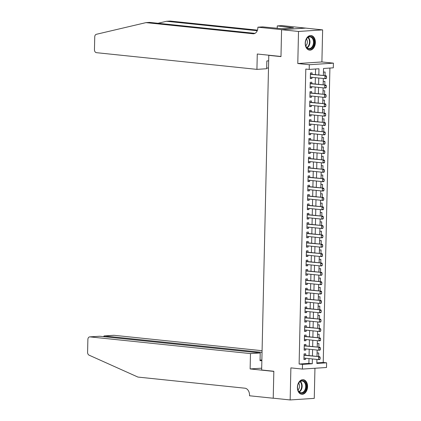<?xml version="1.0" encoding="UTF-8"?>
<svg xmlns="http://www.w3.org/2000/svg" width="421" height="421" viewBox="0 0 421 421"><rect width="100%" height="100%" fill="white"/><g stroke="black" fill="none" stroke-linecap="round" stroke-linejoin="round"><path stroke-width="0.63" d="M307.572 386.652A7.331 5.057 95.9 0 0 303.246 379.695A7.331 5.057 95.9 0 0 297.405 387.32A7.331 5.057 95.9 0 0 301.731 394.282A7.331 5.057 95.9 0 0 307.572 386.652M315.382 42.51A7.331 5.057 95.9 0 0 311.056 35.548A7.331 5.057 95.9 0 0 305.214 43.174A7.331 5.057 95.9 0 0 309.54 50.136A7.331 5.057 95.9 0 0 315.382 42.51M316.85 362.876L323.228 362.46L326.612 362.813L326.507 367.496L302.399 369.075L302.504 364.391L312.277 363.749L312.387 358.95M269.614 55.298L268.787 55.351L261.646 369.996L273.834 371.264L273.224 398.187L290.153 399.95L314.266 398.371L314.95 368.254M268.787 55.351L280.975 56.619L281.586 29.696L305.699 28.118L322.628 29.88L298.515 31.459L297.789 63.529L309.303 64.729L333.411 63.15L333.306 67.834L323.533 68.47L323.375 75.48M297.789 63.529L321.902 61.95L322.628 29.88M321.902 61.95L333.411 63.15M323.228 362.46L329.906 68.055M281.586 29.696L298.515 31.459M305.662 355.235L305.693 353.793L304.062 353.898L303.936 359.518L305.567 359.408L305.593 358.239M305.872 345.867L305.904 344.425L304.278 344.531L304.151 350.151L305.778 350.046L305.804 348.877M306.083 336.505L306.12 335.063L304.488 335.169L304.362 340.789L305.988 340.678L306.02 339.515M306.299 327.143L306.33 325.696L304.704 325.807L304.572 331.422L306.204 331.316L306.23 330.148M306.509 317.776L306.541 316.334L304.915 316.439L304.788 322.06L306.414 321.949L306.441 320.786M306.725 308.414L306.756 306.967L305.125 307.077L304.999 312.692L306.63 312.587L306.656 311.419M306.935 299.047L306.967 297.605L305.341 297.71L305.209 303.33L306.841 303.225L306.867 302.057M307.146 289.685L307.183 288.238L305.551 288.348L305.425 293.963L307.051 293.858L307.077 292.69M307.362 280.318L307.393 278.876L305.762 278.981L305.635 284.601L307.267 284.496L307.293 283.328M307.572 270.956L307.604 269.508L305.978 269.619L305.851 275.234L307.477 275.129L307.504 273.96M307.788 261.588L307.819 260.146L306.188 260.252L306.062 265.872L307.693 265.767L307.719 264.599M307.998 252.226L308.03 250.779L306.404 250.89L306.272 256.505L307.904 256.4L307.93 255.231M308.209 242.859L308.246 241.417L306.614 241.522L306.488 247.143L308.114 247.038L308.14 245.869M308.425 233.497L308.456 232.055L306.825 232.16L306.698 237.776L308.33 237.67L308.356 236.502M308.635 224.13L308.667 222.688L307.041 222.793L306.914 228.414L308.54 228.308L308.567 227.14M308.846 214.768L308.882 213.326L307.251 213.431L307.125 219.052L308.751 218.941L308.777 217.773M309.061 205.401L309.093 203.959L307.462 204.064L307.335 209.684L308.967 209.579L308.993 208.411M309.272 196.039L309.303 194.597L307.677 194.702L307.551 200.322L309.177 200.212L309.203 199.044M309.488 186.671L309.519 185.229L307.888 185.335L307.762 190.955L309.393 190.85L309.419 189.682M309.698 177.309L309.73 175.867L308.104 175.973L307.972 181.593L309.603 181.483L309.63 180.314M309.909 167.942L309.945 166.5L308.314 166.605L308.188 172.226L309.814 172.121L309.84 170.952M310.124 158.58L310.156 157.138L308.525 157.244L308.398 162.864L310.03 162.753L310.056 161.59M310.335 149.213L310.366 147.771L308.74 147.882L308.614 153.497L310.24 153.391L310.266 152.223M310.551 139.851L310.582 138.409L308.951 138.514L308.825 144.135L310.456 144.024L310.482 142.861M310.761 130.489L310.793 129.042L309.167 129.152L309.035 134.767L310.666 134.662L310.693 133.494M310.972 121.122L311.003 119.68L309.377 119.785L309.251 125.405L310.877 125.3L310.903 124.132M311.187 111.76L311.219 110.313L309.588 110.423L309.461 116.038L311.093 115.933L311.119 114.765M311.398 102.392L311.429 100.951L309.803 101.056L309.672 106.676L311.303 106.571L311.329 105.403M311.608 93.03L311.645 91.583L310.014 91.694L309.888 97.309L311.514 97.204L311.54 96.035M311.824 83.663L311.856 82.221L310.224 82.327L310.098 87.947L311.729 87.842L311.756 86.673M325.017 75.648L325.101 72.002L323.47 72.112L323.396 75.48M324.807 85.016L324.891 81.369L323.26 81.474L323.181 84.847M324.591 94.378L324.675 90.731L323.049 90.836L322.97 94.209L323.091 87.852M324.38 103.745L324.465 100.098L322.833 100.203L322.76 103.577L322.881 97.214M324.17 113.107L324.249 109.46L322.623 109.565L322.544 112.939M323.954 122.474L324.038 118.827L322.407 118.933L322.333 122.306M323.744 131.836L323.828 128.189L322.197 128.294L322.123 131.668M323.528 141.203L323.612 137.556L321.986 137.662L321.907 141.035M323.317 150.565L323.402 146.918L321.77 147.024L321.697 150.397M323.107 159.933L323.186 156.286L321.56 156.391L321.481 159.764M322.891 169.295L322.975 165.648L321.349 165.753L321.27 169.126M322.681 178.662L322.765 175.01L321.134 175.12L321.06 178.488M322.47 188.024L322.549 184.377L320.923 184.482L320.844 187.855M322.254 197.391L322.339 193.739L320.707 193.849L320.634 197.217M322.044 206.753L322.128 203.106L320.497 203.211L320.418 206.585L320.544 200.228M321.828 216.115L321.912 212.468L320.286 212.579L320.207 215.947L320.328 209.59M321.618 225.482L321.702 221.835L320.071 221.941L319.997 225.314L320.118 218.952M321.407 234.844L321.486 231.197L319.86 231.308L319.781 234.676M321.191 244.212L321.276 240.565L319.644 240.67L319.571 244.043M320.981 253.574L321.065 249.927L319.434 250.037L319.36 253.405M320.77 262.941L320.849 259.294L319.223 259.399L319.144 262.772M320.555 272.303L320.639 268.656L319.007 268.761L318.934 272.134M320.344 281.67L320.423 278.023L318.797 278.128L318.718 281.502M320.128 291.032L320.213 287.385L318.586 287.49L318.508 290.864M319.918 300.399L320.002 296.752L318.371 296.858L318.297 300.231M319.707 309.761L319.786 306.114L318.16 306.22L318.081 309.593M319.492 319.129L319.576 315.482L317.944 315.587L317.871 318.96M319.281 328.491L319.365 324.844L317.734 324.949L317.655 328.322L317.781 321.965M319.065 337.858L319.15 334.211L317.523 334.316L317.445 337.689L317.566 331.327M318.855 347.22L318.939 343.573L317.308 343.678L317.234 347.051L317.355 340.694M318.644 356.587L318.723 352.935L317.097 353.045L317.018 356.413M318.829 75.006L318.971 68.77L309.198 69.412L305.809 69.06L299.115 364.039L308.893 363.402L308.998 358.597M309.067 355.587L309.214 349.23M309.282 346.225L309.424 339.868M309.493 336.858L309.635 330.501M309.703 327.496L309.851 321.139M309.919 318.129L310.061 311.772M310.13 308.767L310.277 302.41M310.345 299.399L310.488 293.048M310.556 290.037L310.698 283.68M310.766 280.675L310.914 274.318M310.982 271.308L311.124 264.951M311.193 261.946L311.34 255.589M311.408 252.579L311.551 246.222M311.619 243.217L311.761 236.86M311.829 233.85L311.977 227.493M312.045 224.488L312.187 218.131M312.256 215.12L312.398 208.763M312.466 205.758L312.614 199.401M312.682 196.391L312.824 190.034M312.892 187.029L313.04 180.672M313.108 177.662L313.25 171.305M313.319 168.3L313.461 161.943M313.529 158.933L313.677 152.576M313.745 149.571L313.887 143.214M313.955 140.204L314.103 133.846M314.166 130.842L314.313 124.484M314.382 121.474L314.524 115.122M314.592 112.112L314.74 105.755M314.808 102.745L314.95 96.393M315.019 93.383L315.161 87.026M315.229 84.021L315.376 77.664M315.445 74.654L315.571 68.991M312.035 74.301L312.066 72.854L310.44 72.965L310.314 78.58L311.94 78.474L311.966 77.306M302.399 369.075L290.885 367.875L290.153 399.95M299.115 364.039L302.504 364.391M309.198 69.412L309.303 64.729M316.929 359.423L316.839 363.455L326.612 362.813M323.307 78.485L323.16 84.842M322.67 106.581L322.523 112.939M322.454 115.943L322.312 122.3M322.244 125.311L322.097 131.668M322.028 134.673L321.886 141.03M321.818 144.04L321.676 150.397M321.607 153.402L321.46 159.759M321.391 162.769L321.249 169.126M321.181 172.131L321.034 178.488M320.965 181.498L320.823 187.855M320.755 190.86L320.613 197.217M319.907 228.319L319.76 234.676M319.692 237.681L319.55 244.038M319.481 247.048L319.334 253.405M319.265 256.41L319.123 262.767M319.055 265.777L318.913 272.134M318.844 275.139L318.697 281.496M318.629 284.507L318.487 290.864M318.418 293.869L318.276 300.226M318.208 303.236L318.06 309.593M317.992 312.598L317.85 318.955M317.145 350.056L316.997 356.413M312.456 355.94L312.598 349.583M312.666 346.578L312.814 340.221M312.882 337.21L313.024 330.853M313.092 327.848L313.235 321.491M313.303 318.481L313.45 312.124M313.519 309.119L313.661 302.762M313.729 299.752L313.871 293.395M313.94 290.39L314.087 284.033M314.155 281.023L314.298 274.671M314.366 271.661L314.513 265.304M314.582 262.294L314.724 255.942M314.792 252.932L314.934 246.574M315.003 243.57L315.15 237.212M315.218 234.202L315.361 227.845M315.429 224.84L315.576 218.483M315.639 215.473L315.787 209.116M315.855 206.111L315.997 199.754M316.066 196.744L316.213 190.387M316.282 187.382L316.424 181.025M316.492 178.015L316.634 171.657M316.703 168.653L316.85 162.295M316.918 159.285L317.06 152.928M317.129 149.923L317.276 143.566M317.345 140.556L317.487 134.199M317.555 131.194L317.697 124.837M317.766 121.827L317.913 115.47M317.981 112.465L318.123 106.108M318.192 103.098L318.334 96.741M318.402 93.736L318.55 87.379M318.618 84.368L318.76 78.017M308.893 363.402L312.277 363.749M310.319 78.306L311.94 78.474M310.103 87.673L311.729 87.842M309.893 97.035L311.514 97.204M309.682 106.397L311.303 106.571M309.467 115.764L311.093 115.933M309.256 125.126L310.877 125.3M309.046 134.494L310.666 134.662M308.83 143.856L310.456 144.024M308.619 153.223L310.24 153.391M308.404 162.585L310.03 162.753M308.193 171.952L309.814 172.121M307.983 181.314L309.603 181.483M307.767 190.681L309.393 190.85M307.556 200.043L309.177 200.212M307.341 209.411L308.967 209.579M307.13 218.773L308.751 218.941M306.92 228.14L308.54 228.308M306.704 237.502L308.33 237.67M306.493 246.869L308.114 247.038M306.283 256.231L307.904 256.4M306.067 265.598L307.693 265.767M305.857 274.96L307.477 275.129M305.641 284.322L307.267 284.496M305.43 293.69L307.051 293.858M305.22 303.052L306.841 303.225M305.004 312.419L306.63 312.587M304.793 321.781L306.414 321.949M304.578 331.148L306.204 331.316M304.367 340.51L305.988 340.678M304.157 349.877L305.778 350.046M303.941 359.239L305.567 359.408M310.64 77.169L310.34 77.269M326.512 78.001L326.543 76.596L326.512 78.001L326.101 78.58L324.928 78.653L310.345 77.138M310.409 74.328L326.164 75.769L326.543 76.596M310.419 73.801L311.061 74.154A0.942 0.674 -93.7 0 0 311.266 74.217L326.164 75.769M326.312 78.011L324.928 78.653L324.991 75.848L326.349 76.606M305.872 46.194A6.347 4.373 -84.1 0 1 305.409 44.289A6.347 4.373 -84.1 0 1 305.814 40.421A6.347 4.373 -84.1 0 1 309.688 36.485A6.347 4.373 -84.1 0 1 313.634 39.374A6.347 4.373 -84.1 0 1 311.829 48.115A6.347 4.373 -84.1 0 1 305.872 46.194M305.404 44.216A5.873 4.052 95.9 0 0 305.825 45.91A5.873 4.052 95.9 0 0 308.809 48.594A5.873 4.052 95.9 0 0 312.745 45.747A5.873 4.052 95.9 0 0 313.008 39.595A5.873 4.052 95.9 0 0 310.024 36.906A5.873 4.052 95.9 0 0 305.788 40.495M305.783 45.8A4.184 2.884 95.9 0 0 307.03 39.99A4.184 2.884 95.9 0 0 306.488 39.016M309.003 50.031L308.972 50.031A7.283 5.026 95.9 0 0 309.003 50.031A7.283 5.026 95.9 0 0 313.882 46.499A7.283 5.026 95.9 0 0 314.213 38.869A7.283 5.026 95.9 0 0 310.509 35.538A7.283 5.026 95.9 0 0 310.482 35.538L310.509 35.538M298.063 390.341A6.347 4.373 -84.1 0 1 297.6 388.43A6.347 4.373 -84.1 0 1 298.005 384.568A6.347 4.373 -84.1 0 1 301.878 380.631A6.347 4.373 -84.1 0 1 305.825 383.52A6.347 4.373 -84.1 0 1 304.02 392.261A6.347 4.373 -84.1 0 1 298.063 390.341M297.594 388.357A5.873 4.052 95.9 0 0 298.015 390.051A5.873 4.052 95.9 0 0 300.999 392.74A5.873 4.052 95.9 0 0 304.936 389.888A5.873 4.052 95.9 0 0 305.199 383.736A5.873 4.052 95.9 0 0 302.215 381.052A5.873 4.052 95.9 0 0 297.979 384.636M297.973 389.946A4.184 2.884 95.9 0 0 299.22 384.131A4.184 2.884 95.9 0 0 298.678 383.163M301.194 394.177L301.162 394.172A7.283 5.026 95.9 0 0 301.194 394.177A7.283 5.026 95.9 0 0 306.072 390.646A7.283 5.026 95.9 0 0 306.399 383.015A7.283 5.026 95.9 0 0 302.699 379.684A7.283 5.026 95.9 0 0 302.673 379.679L302.699 379.684M256.926 69.37L96.42 52.672A2.821 2.026 -93.7 0 1 94.451 49.652L94.746 36.869A2.821 2.026 -93.7 0 1 96.351 34.301L145.982 22.629L252.984 33.759A6.578 4.731 -93.7 0 0 253.563 33.769A6.578 4.731 -93.7 0 0 257.873 27.697L257.884 27.186L281.586 29.649L280.981 56.477L257.278 54.014L256.926 69.37L266.667 68.734L266.846 60.961L268.661 60.84M257.884 27.186L262.609 26.876L280.854 28.596L293.432 27.77L277.271 25.913L281.996 25.602L305.699 28.118M305.699 28.07L281.586 29.649M145.982 22.629L149.55 22.397L254.984 33.364M257.247 30.722L166.521 21.282L170.089 21.05L257.463 30.138M166.521 21.282L158.038 23.281M268.498 68.139L266.688 67.949M277.271 25.913L277.213 28.391M291.4 27.56L291.39 27.907M262.083 350.704L114.08 335.305L104.34 335.942L104.324 336.726M262.046 352.351L104.108 335.937L113.833 335.3A2.821 2.026 86.3 0 1 114.08 335.305M250.127 368.938L250.479 353.582L89.973 336.884A2.821 2.026 -93.7 0 0 89.726 336.879A2.821 2.026 -93.7 0 0 87.878 339.484L87.589 352.266A2.821 2.026 -93.7 0 0 89.068 355.156L137.935 377.074L244.938 388.204A6.578 4.731 86.3 0 1 249.532 395.256L249.521 395.772L273.224 398.234L273.834 371.406L250.127 368.938L261.688 368.186M273.224 398.234L273.503 398.219M250.479 353.582L260.22 352.945L260.041 360.718L261.857 360.597M260.22 352.945L99.714 336.247L89.973 336.884M261.867 360.123L260.062 359.934M89.726 336.879L99.714 336.247M103.455 336.637L104.108 335.937M310.43 86.537L310.13 86.631M326.296 87.363L326.328 85.958L326.296 87.363L325.891 87.942L324.717 88.021L310.13 86.505M310.198 83.695L325.954 85.131L326.328 85.958M310.209 83.169L310.851 83.521A0.942 0.674 -93.7 0 0 311.056 83.584L325.954 85.131M326.101 87.379L324.717 88.021L324.78 85.21L326.133 85.973M310.219 95.899L309.919 95.999M326.086 96.73L326.117 95.325L326.086 96.73L325.675 97.309L324.507 97.383L309.919 95.867M309.982 93.057L325.743 94.499L326.117 95.325M309.993 92.531L310.635 92.883A0.942 0.674 -93.7 0 0 310.84 92.946L325.743 94.499M325.891 96.741L324.507 97.383L324.57 94.578L325.922 95.335M310.003 105.261L309.703 105.361M325.87 106.092L325.907 104.687L325.87 106.092L325.465 106.671L324.291 106.75L309.709 105.234M309.772 102.424L325.528 103.861L325.907 104.687M309.782 101.893L310.424 102.245A0.942 0.674 -93.7 0 0 310.63 102.314L325.528 103.861M325.675 106.108L324.291 106.75L324.354 103.94L325.707 104.703M309.793 114.628L309.493 114.728M325.659 115.459L325.691 114.054L325.659 115.459L325.254 116.038L324.081 116.112L309.493 114.596M309.556 111.786L325.317 113.228L325.691 114.054M309.572 111.26L310.214 111.612A0.942 0.674 -93.7 0 0 310.419 111.676L325.317 113.228M325.465 115.47L324.081 116.112L324.144 113.307L325.496 114.065M309.577 123.99L309.277 124.09M325.449 124.821L325.48 123.416L325.449 124.821L325.038 125.4L323.865 125.479L309.282 123.963M309.346 121.153L325.101 122.59L325.48 123.416M309.356 120.622L309.998 120.974A0.942 0.674 -93.7 0 0 310.203 121.043L325.101 122.59M325.254 124.837L323.865 125.479L323.928 122.669L325.286 123.432M309.367 133.357L309.067 133.457M325.233 134.188L325.265 132.783L325.233 134.188L324.828 134.767L323.654 134.841L309.072 133.325M309.135 130.515L324.891 131.957L325.265 132.783M309.146 129.989L309.788 130.342A0.942 0.674 -93.7 0 0 309.993 130.405L324.891 131.957M325.038 134.199L323.654 134.841L323.717 132.031L325.07 132.794M309.156 142.719L308.856 142.819M325.023 143.55L325.054 142.145L325.023 143.55L324.612 144.129L323.444 144.208L308.856 142.687M308.919 139.883L324.68 141.319L325.054 142.145M308.935 139.351L309.577 139.704A0.942 0.674 -93.7 0 0 309.777 139.772L324.68 141.319M324.828 143.566L323.444 144.208L323.507 141.398L324.859 142.161M308.94 152.086L308.64 152.186M324.812 152.918L324.844 151.513L324.812 152.918L324.402 153.497L323.228 153.57L308.646 152.055M308.709 149.245L324.465 150.686L324.844 151.513M308.719 148.718L309.361 149.071A0.942 0.674 -93.7 0 0 309.567 149.134L324.465 150.686M324.612 152.928L323.228 153.57L323.291 150.76L324.644 151.523M308.73 161.448L308.43 161.548M324.596 162.28L324.628 160.875L324.596 162.28L324.191 162.859L323.018 162.938L308.43 161.417M308.498 158.612L324.254 160.048L324.628 160.875M308.509 158.08L309.151 158.433A0.942 0.674 -93.7 0 0 309.356 158.501L324.254 160.048M324.402 162.295L323.018 162.938L323.081 160.127L324.433 160.89M308.519 170.815L308.214 170.915M324.386 171.647L324.417 170.242L324.386 171.647L323.975 172.226L322.802 172.3L308.219 170.784M308.283 167.974L324.038 169.416L324.417 170.242M308.293 167.447L308.935 167.8A0.942 0.674 -93.7 0 0 309.14 167.863L324.038 169.416M324.191 171.657L322.802 172.3L322.87 169.489L324.223 170.252M308.304 180.177L308.004 180.277M324.17 181.009L324.202 179.604L324.17 181.009L323.765 181.588L322.591 181.667L308.009 180.146M308.072 177.341L323.828 178.778L324.202 179.604M308.083 176.809L308.725 177.162A0.942 0.674 -93.7 0 0 308.93 177.23L323.828 178.778M323.975 181.025L322.591 181.667L322.654 178.857L324.007 179.62M308.093 189.545L307.793 189.645M323.959 190.376L323.991 188.971L323.959 190.376L323.554 190.955L322.381 191.029L307.793 189.513M307.856 186.703L323.617 188.145L323.991 188.971M307.872 186.177L308.514 186.529A0.942 0.674 -93.7 0 0 308.714 186.592L323.617 188.145M323.765 190.387L322.381 191.029L322.444 188.219L323.796 188.982M307.877 198.907L307.577 199.007M323.749 199.738L323.781 198.333L323.749 199.738L323.339 200.317L322.165 200.396L307.583 198.875M307.646 196.065L323.402 197.507L323.781 198.333M307.656 195.539L308.298 195.891A0.942 0.674 -93.7 0 0 308.504 195.96L323.402 197.507M323.549 199.749L322.165 200.396L322.228 197.586L323.586 198.349M307.667 208.274L307.367 208.374M323.533 209.105L323.565 207.7L323.533 209.105L323.128 209.684L321.954 209.758L307.367 208.242M307.435 205.432L323.191 206.874L323.565 207.7M307.446 204.906L308.088 205.259A0.942 0.674 -93.7 0 0 308.293 205.322L323.191 206.874M323.339 209.116L321.954 209.758L322.018 206.948L323.37 207.711M307.456 217.636L307.156 217.736M323.323 218.467L323.354 217.062L323.323 218.467L322.912 219.046L321.744 219.125L307.156 217.604M307.219 214.794L322.981 216.236L323.354 217.062M307.23 214.268L307.877 214.621A0.942 0.674 -93.7 0 0 308.077 214.689L322.981 216.236M323.128 218.478L321.744 219.125L321.807 216.315L323.16 217.078M307.241 227.003L306.941 227.103M323.107 227.829L323.144 226.43L323.107 227.829L322.702 228.408L321.528 228.487L306.946 226.972M307.009 224.161L322.765 225.603L323.144 226.43M307.02 223.635L307.662 223.988A0.942 0.674 -93.7 0 0 307.867 224.051L322.765 225.603M322.912 227.845L321.528 228.487L321.591 225.677L322.944 226.44M307.03 236.365L306.73 236.465M322.896 237.197L322.928 235.792L322.896 237.197L322.491 237.776L321.318 237.854L306.73 236.334M306.793 233.523L322.554 234.965L322.928 235.792M306.809 232.997L307.451 233.35A0.942 0.674 -93.7 0 0 307.656 233.418L322.554 234.965M322.702 237.207L321.318 237.854L321.381 235.044L322.733 235.802M306.82 245.732L306.514 245.832M322.686 246.559L322.718 245.159L322.686 246.559L322.275 247.138L321.102 247.216L306.52 245.701M306.583 242.891L322.339 244.333L322.718 245.159M306.593 242.364L307.235 242.717A0.942 0.674 -93.7 0 0 307.441 242.78L322.339 244.333M322.491 246.574L321.102 247.216L321.17 244.406L322.523 245.169M306.604 255.094L306.304 255.194M322.47 255.926L322.502 254.521L322.47 255.926L322.065 256.505L320.891 256.578L306.309 255.063M306.372 252.253L322.128 253.695L322.502 254.521M306.383 251.726L307.025 252.079A0.942 0.674 -93.7 0 0 307.23 252.147L322.128 253.695M322.275 255.936L320.891 256.578L320.955 253.774L322.307 254.531M306.393 264.462L306.093 264.562M322.26 265.288L322.291 263.883L322.26 265.288L321.855 265.867L320.681 265.946L306.093 264.43M306.156 261.62L321.918 263.062L322.291 263.883M306.172 261.094L306.814 261.446A0.942 0.674 -93.7 0 0 307.014 261.509L321.918 263.062M322.065 265.304L320.681 265.946L320.744 263.136L322.097 263.899M306.178 273.824L305.878 273.924M322.049 274.655L322.081 273.25L322.049 274.655L321.639 275.234L320.465 275.308L305.883 273.792M305.946 270.982L321.702 272.424L322.081 273.25M305.956 270.456L306.599 270.808A0.942 0.674 -93.7 0 0 306.804 270.871L321.702 272.424M321.849 274.666L320.465 275.308L320.528 272.503L321.881 273.261M305.967 283.186L305.667 283.286M321.833 284.017L321.865 282.612L321.833 284.017L321.428 284.596L320.255 284.675L305.667 283.159M305.735 280.349L321.491 281.786L321.865 282.612M305.746 279.823L306.388 280.175A0.942 0.674 -93.7 0 0 306.593 280.239L321.491 281.786M321.639 284.033L320.255 284.675L320.318 281.865L321.67 282.628M305.757 292.553L305.451 292.653M321.623 293.384L321.655 291.979L321.623 293.384L321.212 293.963L320.039 294.037L305.457 292.521M305.52 289.711L321.276 291.153L321.655 291.979M305.53 289.185L306.172 289.537A0.942 0.674 -93.7 0 0 306.377 289.601L321.276 291.153M321.428 293.395L320.039 294.037L320.107 291.232L321.46 291.99M305.541 301.915L305.241 302.015M321.407 302.746L321.444 301.341L321.407 302.746L321.002 303.325L319.828 303.404L305.246 301.889M305.309 299.078L321.065 300.515L321.444 301.341M305.32 298.547L305.962 298.899A0.942 0.674 -93.7 0 0 306.167 298.968L321.065 300.515M321.212 302.762L319.828 303.404L319.892 300.594L321.244 301.357M305.33 311.282L305.03 311.382M321.197 312.114L321.228 310.709L321.197 312.114L320.791 312.692L319.618 312.766L305.03 311.251M305.093 308.44L320.855 309.882L321.228 310.709M305.109 307.914L305.751 308.267A0.942 0.674 -93.7 0 0 305.956 308.33L320.855 309.882M321.002 312.124L319.618 312.766L319.681 309.956L321.034 310.719M305.114 320.644L304.815 320.744M320.986 321.476L321.018 320.071L320.986 321.476L320.576 322.054L319.402 322.133L304.82 320.613M304.883 317.808L320.639 319.244L321.018 320.071M304.893 317.276L305.535 317.629A0.942 0.674 -93.7 0 0 305.741 317.697L320.639 319.244M320.791 321.491L319.402 322.133L319.465 319.323L320.823 320.086M304.904 330.011L304.604 330.111M320.77 330.843L320.802 329.438L320.77 330.843L320.365 331.422L319.192 331.495L304.609 329.98M304.672 327.17L320.428 328.612L320.802 329.438M304.683 326.643L305.325 326.996A0.942 0.674 -93.7 0 0 305.53 327.059L320.428 328.612M320.576 330.853L319.192 331.495L319.255 328.685L320.607 329.448M304.693 339.373L304.394 339.473M320.56 340.205L320.591 338.8L320.56 340.205L320.149 340.784L318.981 340.863L304.394 339.342M304.457 336.537L320.218 337.974L320.591 338.8M304.472 336.005L305.114 336.358A0.942 0.674 -93.7 0 0 305.314 336.426L320.218 337.974M320.365 340.221L318.981 340.863L319.044 338.052L320.397 338.816M304.478 348.741L304.178 348.841M320.349 349.572L320.381 348.167L320.349 349.572L319.939 350.151L318.765 350.225L304.183 348.709M304.246 345.899L320.002 347.341L320.381 348.167M304.257 345.373L304.899 345.725A0.942 0.674 -93.7 0 0 305.104 345.788L320.002 347.341M320.149 349.583L318.765 350.225L318.829 347.414L320.181 348.178M304.267 358.103L303.967 358.203M320.134 358.934L320.165 357.529L320.134 358.934L319.728 359.513L318.555 359.592L303.967 358.071M304.03 355.266L319.792 356.703L320.165 357.529M304.046 354.735L304.688 355.087A0.942 0.674 -93.7 0 0 304.893 355.156L319.792 356.703M319.939 358.95L318.555 359.592L318.618 356.782L319.971 357.545M310.409 74.275L311.266 74.217M310.414 74.196L311.061 74.154M308.198 37.311A5.873 4.052 -84.1 0 1 309.482 39.227A5.873 4.052 -84.1 0 1 307.104 47.82M306.825 47.552A5.684 3.921 95.9 0 0 309.03 39.295A5.684 3.921 95.9 0 0 307.872 37.522M300.389 381.458A5.873 4.052 -84.1 0 1 301.673 383.373A5.873 4.052 -84.1 0 1 299.294 391.967M299.015 391.698A5.684 3.921 95.9 0 0 301.22 383.442A5.684 3.921 95.9 0 0 300.062 381.663M254.137 33.685L252.984 33.759M310.198 83.642L311.056 83.584M310.198 83.563L310.851 83.521M309.982 93.004L310.84 92.946M309.988 92.925L310.635 92.883M309.772 102.371L310.63 102.314M309.772 102.292L310.424 102.245M309.561 111.733L310.419 111.676M309.561 111.654L310.214 111.612M309.346 121.101L310.203 121.043M309.351 121.022L309.998 120.974M309.135 130.463L309.993 130.405M309.135 130.384L309.788 130.342M308.925 139.825L309.777 139.772M308.925 139.751L309.577 139.704M308.709 149.192L309.567 149.134M308.709 149.113L309.361 149.071M308.498 158.554L309.356 158.501M308.498 158.475L309.151 158.433M308.283 167.921L309.14 167.863M308.288 167.842L308.935 167.8M308.072 177.283L308.93 177.23M308.072 177.204L308.725 177.162M307.862 186.65L308.714 186.592M307.862 186.571L308.514 186.529M307.646 196.012L308.504 195.96M307.651 195.933L308.298 195.891M307.435 205.38L308.293 205.322M307.435 205.301L308.088 205.259M307.219 214.742L308.077 214.689M307.225 214.663L307.877 214.621M307.009 224.109L307.867 224.051M307.009 224.03L307.662 223.988M306.798 233.471L307.656 233.418M306.798 233.392L307.451 233.35M306.583 242.838L307.441 242.78M306.588 242.759L307.235 242.717M306.372 252.2L307.23 252.147M306.372 252.121L307.025 252.079M306.162 261.567L307.014 261.509M306.162 261.488L306.814 261.446M305.946 270.929L306.804 270.871M305.951 270.85L306.599 270.808M305.735 280.297L306.593 280.239M305.735 280.218L306.388 280.175M305.52 289.659L306.377 289.601M305.525 289.58L306.172 289.537M305.309 299.026L306.167 298.968M305.309 298.947L305.962 298.899M305.099 308.388L305.956 308.33M305.099 308.309L305.751 308.267M304.883 317.755L305.741 317.697M304.888 317.676L305.535 317.629M304.672 327.117L305.53 327.059M304.672 327.038L305.325 326.996M304.457 336.479L305.314 336.426M304.462 336.4L305.114 336.358M304.246 345.846L305.104 345.788M304.246 345.767L304.899 345.725M304.036 355.208L304.893 355.156M304.036 355.129L304.688 355.087"/></g></svg>
